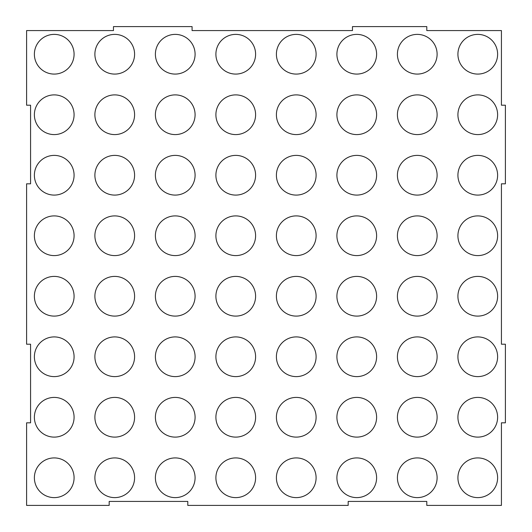 <?xml version="1.0" encoding="UTF-8"?>
<svg xmlns="http://www.w3.org/2000/svg" width="532" height="532" viewBox="0 0 532 532"><rect width="100%" height="100%" fill="white"/><g stroke="black" fill="none" stroke-linecap="round" stroke-linejoin="round"><path stroke-width="0.8" d="M114.739 34.381A19.85 19.85 0 0 0 94.889 54.231A19.85 19.85 0 0 0 114.739 74.081A19.85 19.85 0 0 0 134.589 54.231A19.85 19.85 0 0 0 114.739 34.381M175.241 34.381A19.85 19.85 0 0 0 155.391 54.231A19.85 19.85 0 0 0 175.241 74.081A19.85 19.85 0 0 0 195.091 54.231A19.85 19.85 0 0 0 175.241 34.381M235.749 34.381A19.85 19.85 0 0 0 215.899 54.231A19.85 19.85 0 0 0 235.749 74.081A19.85 19.85 0 0 0 255.599 54.231A19.85 19.85 0 0 0 235.749 34.381M356.759 74.081A19.85 19.85 0 0 1 336.909 54.231A19.85 19.85 0 0 1 356.759 34.381A19.85 19.85 0 0 1 376.609 54.231A19.85 19.85 0 0 1 356.759 74.081M417.261 74.081A19.85 19.85 0 0 1 397.411 54.231A19.85 19.85 0 0 1 417.261 34.381A19.85 19.85 0 0 1 437.111 54.231A19.85 19.85 0 0 1 417.261 74.081M477.769 94.889A19.85 19.85 0 0 0 457.919 114.739A19.85 19.85 0 0 0 477.769 134.589A19.85 19.85 0 0 0 497.62 114.739A19.85 19.85 0 0 0 477.769 94.889M356.759 94.889A19.85 19.85 0 0 0 336.909 114.739A19.85 19.85 0 0 0 356.759 134.589A19.85 19.85 0 0 0 376.609 114.739A19.85 19.85 0 0 0 356.759 94.889M356.759 155.391A19.85 19.85 0 0 0 336.909 175.241A19.85 19.85 0 0 0 356.759 195.091A19.85 19.85 0 0 0 376.609 175.241A19.85 19.85 0 0 0 356.759 155.391M356.759 215.899A19.85 19.85 0 0 0 336.909 235.749A19.85 19.85 0 0 0 356.759 255.599A19.85 19.85 0 0 0 376.609 235.749A19.85 19.85 0 0 0 356.759 215.899M356.759 276.401A19.85 19.85 0 0 0 336.909 296.251A19.85 19.85 0 0 0 356.759 316.101A19.85 19.85 0 0 0 376.609 296.251A19.85 19.85 0 0 0 356.759 276.401M477.769 215.899A19.85 19.85 0 0 0 457.919 235.749A19.85 19.85 0 0 0 477.769 255.599A19.85 19.85 0 0 0 497.62 235.749A19.85 19.85 0 0 0 477.769 215.899M477.769 336.909A19.85 19.85 0 0 0 457.919 356.759A19.85 19.85 0 0 0 477.769 376.609A19.85 19.85 0 0 0 497.62 356.759A19.85 19.85 0 0 0 477.769 336.909M477.769 457.919A19.85 19.85 0 0 0 457.919 477.769A19.85 19.85 0 0 0 477.769 497.62A19.85 19.85 0 0 0 497.62 477.769A19.85 19.85 0 0 0 477.769 457.919M356.759 336.909A19.85 19.85 0 0 0 336.909 356.759A19.85 19.85 0 0 0 356.759 376.609A19.85 19.85 0 0 0 376.609 356.759A19.85 19.85 0 0 0 356.759 336.909M356.759 397.411A19.85 19.85 0 0 0 336.909 417.261A19.85 19.85 0 0 0 356.759 437.111A19.85 19.85 0 0 0 376.609 417.261A19.85 19.85 0 0 0 356.759 397.411M356.759 457.919A19.85 19.85 0 0 0 336.909 477.769A19.85 19.85 0 0 0 356.759 497.62A19.85 19.85 0 0 0 376.609 477.769A19.85 19.85 0 0 0 356.759 457.919M477.769 397.411A19.85 19.85 0 0 0 457.919 417.261A19.85 19.85 0 0 0 477.769 437.111A19.85 19.85 0 0 0 497.62 417.261A19.85 19.85 0 0 0 477.769 397.411M477.769 276.401A19.85 19.85 0 0 0 457.919 296.251A19.85 19.85 0 0 0 477.769 316.101A19.85 19.85 0 0 0 497.62 296.251A19.85 19.85 0 0 0 477.769 276.401M477.769 155.391A19.85 19.85 0 0 0 457.919 175.241A19.85 19.85 0 0 0 477.769 195.091A19.85 19.85 0 0 0 497.62 175.241A19.85 19.85 0 0 0 477.769 155.391M477.769 74.081A19.85 19.85 0 0 1 457.919 54.231A19.85 19.85 0 0 1 477.769 34.381A19.85 19.85 0 0 1 497.62 54.231A19.85 19.85 0 0 1 477.769 74.081M296.251 74.081A19.85 19.85 0 0 1 276.401 54.231A19.85 19.85 0 0 1 296.251 34.381A19.85 19.85 0 0 1 316.101 54.231A19.85 19.85 0 0 1 296.251 74.081M54.231 34.381A19.85 19.85 0 0 0 34.381 54.231A19.85 19.85 0 0 0 54.231 74.081A19.85 19.85 0 0 0 74.081 54.231A19.85 19.85 0 0 0 54.231 34.381M417.261 155.391A19.85 19.85 0 0 0 397.411 175.241A19.85 19.85 0 0 0 417.261 195.091A19.85 19.85 0 0 0 437.111 175.241A19.85 19.85 0 0 0 417.261 155.391M235.749 134.589A19.85 19.85 0 0 1 215.899 114.739A19.85 19.85 0 0 1 235.749 94.889A19.85 19.85 0 0 1 255.599 114.739A19.85 19.85 0 0 1 235.749 134.589M417.261 336.909A19.85 19.85 0 0 0 397.411 356.759A19.85 19.85 0 0 0 417.261 376.609A19.85 19.85 0 0 0 437.111 356.759A19.85 19.85 0 0 0 417.261 336.909M417.261 94.889A19.85 19.85 0 0 0 397.411 114.739A19.85 19.85 0 0 0 417.261 134.589A19.85 19.85 0 0 0 437.111 114.739A19.85 19.85 0 0 0 417.261 94.889M417.261 397.411A19.85 19.85 0 0 0 397.411 417.261A19.85 19.85 0 0 0 417.261 437.111A19.85 19.85 0 0 0 437.111 417.261A19.85 19.85 0 0 0 417.261 397.411M417.261 276.401A19.85 19.85 0 0 0 397.411 296.251A19.85 19.85 0 0 0 417.261 316.101A19.85 19.85 0 0 0 437.111 296.251A19.85 19.85 0 0 0 417.261 276.401M417.261 457.919A19.85 19.85 0 0 0 397.411 477.769A19.85 19.85 0 0 0 417.261 497.62A19.85 19.85 0 0 0 437.111 477.769A19.85 19.85 0 0 0 417.261 457.919M417.261 215.899A19.85 19.85 0 0 0 397.411 235.749A19.85 19.85 0 0 0 417.261 255.599A19.85 19.85 0 0 0 437.111 235.749A19.85 19.85 0 0 0 417.261 215.899M296.251 497.62A19.85 19.85 0 0 1 276.401 477.769A19.85 19.85 0 0 1 296.251 457.919A19.85 19.85 0 0 1 316.101 477.769A19.85 19.85 0 0 1 296.251 497.62M235.749 497.62A19.85 19.85 0 0 1 215.899 477.769A19.85 19.85 0 0 1 235.749 457.919A19.85 19.85 0 0 1 255.599 477.769A19.85 19.85 0 0 1 235.749 497.62M175.241 497.62A19.85 19.85 0 0 1 155.391 477.769A19.85 19.85 0 0 1 175.241 457.919A19.85 19.85 0 0 1 195.091 477.769A19.85 19.85 0 0 1 175.241 497.62M114.739 497.62A19.85 19.85 0 0 1 94.889 477.769A19.85 19.85 0 0 1 114.739 457.919A19.85 19.85 0 0 1 134.589 477.769A19.85 19.85 0 0 1 114.739 497.62M54.231 497.62A19.85 19.85 0 0 1 34.381 477.769A19.85 19.85 0 0 1 54.231 457.919A19.85 19.85 0 0 1 74.081 477.769A19.85 19.85 0 0 1 54.231 497.62M54.231 437.111A19.85 19.85 0 0 1 34.381 417.261A19.85 19.85 0 0 1 54.231 397.411A19.85 19.85 0 0 1 74.081 417.261A19.85 19.85 0 0 1 54.231 437.111M114.739 437.111A19.85 19.85 0 0 1 94.889 417.261A19.85 19.85 0 0 1 114.739 397.411A19.85 19.85 0 0 1 134.589 417.261A19.85 19.85 0 0 1 114.739 437.111M175.241 437.111A19.85 19.85 0 0 1 155.391 417.261A19.85 19.85 0 0 1 175.241 397.411A19.85 19.85 0 0 1 195.091 417.261A19.85 19.85 0 0 1 175.241 437.111M235.749 437.111A19.85 19.85 0 0 1 215.899 417.261A19.85 19.85 0 0 1 235.749 397.411A19.85 19.85 0 0 1 255.599 417.261A19.85 19.85 0 0 1 235.749 437.111M296.251 437.111A19.85 19.85 0 0 1 276.401 417.261A19.85 19.85 0 0 1 296.251 397.411A19.85 19.85 0 0 1 316.101 417.261A19.85 19.85 0 0 1 296.251 437.111M296.251 376.609A19.85 19.85 0 0 1 276.401 356.759A19.85 19.85 0 0 1 296.251 336.909A19.85 19.85 0 0 1 316.101 356.759A19.85 19.85 0 0 1 296.251 376.609M235.749 376.609A19.85 19.85 0 0 1 215.899 356.759A19.85 19.85 0 0 1 235.749 336.909A19.85 19.85 0 0 1 255.599 356.759A19.85 19.85 0 0 1 235.749 376.609M175.241 376.609A19.85 19.85 0 0 1 155.391 356.759A19.85 19.85 0 0 1 175.241 336.909A19.85 19.85 0 0 1 195.091 356.759A19.85 19.85 0 0 1 175.241 376.609M114.739 376.609A19.85 19.85 0 0 1 94.889 356.759A19.85 19.85 0 0 1 114.739 336.909A19.85 19.85 0 0 1 134.589 356.759A19.85 19.85 0 0 1 114.739 376.609M54.231 376.609A19.85 19.85 0 0 1 34.381 356.759A19.85 19.85 0 0 1 54.231 336.909A19.85 19.85 0 0 1 74.081 356.759A19.85 19.85 0 0 1 54.231 376.609M54.231 316.101A19.85 19.85 0 0 1 34.381 296.251A19.85 19.85 0 0 1 54.231 276.401A19.85 19.85 0 0 1 74.081 296.251A19.85 19.85 0 0 1 54.231 316.101M114.739 316.101A19.85 19.85 0 0 1 94.889 296.251A19.85 19.85 0 0 1 114.739 276.401A19.85 19.85 0 0 1 134.589 296.251A19.85 19.85 0 0 1 114.739 316.101M175.241 316.101A19.85 19.85 0 0 1 155.391 296.251A19.85 19.85 0 0 1 175.241 276.401A19.85 19.85 0 0 1 195.091 296.251A19.85 19.85 0 0 1 175.241 316.101M235.749 316.101A19.85 19.85 0 0 1 215.899 296.251A19.85 19.85 0 0 1 235.749 276.401A19.85 19.85 0 0 1 255.599 296.251A19.85 19.85 0 0 1 235.749 316.101M296.251 316.101A19.85 19.85 0 0 1 276.401 296.251A19.85 19.85 0 0 1 296.251 276.401A19.85 19.85 0 0 1 316.101 296.251A19.85 19.85 0 0 1 296.251 316.101M296.251 255.599A19.85 19.85 0 0 1 276.401 235.749A19.85 19.85 0 0 1 296.251 215.899A19.85 19.85 0 0 1 316.101 235.749A19.85 19.85 0 0 1 296.251 255.599M235.749 255.599A19.85 19.85 0 0 1 215.899 235.749A19.85 19.85 0 0 1 235.749 215.899A19.85 19.85 0 0 1 255.599 235.749A19.85 19.85 0 0 1 235.749 255.599M175.241 255.599A19.85 19.85 0 0 1 155.391 235.749A19.85 19.85 0 0 1 175.241 215.899A19.85 19.85 0 0 1 195.091 235.749A19.85 19.85 0 0 1 175.241 255.599M114.739 255.599A19.85 19.85 0 0 1 94.889 235.749A19.85 19.85 0 0 1 114.739 215.899A19.85 19.85 0 0 1 134.589 235.749A19.85 19.85 0 0 1 114.739 255.599M54.231 255.599A19.85 19.85 0 0 1 34.381 235.749A19.85 19.85 0 0 1 54.231 215.899A19.85 19.85 0 0 1 74.081 235.749A19.85 19.85 0 0 1 54.231 255.599M54.231 195.091A19.85 19.85 0 0 1 34.381 175.241A19.85 19.85 0 0 1 54.231 155.391A19.85 19.85 0 0 1 74.081 175.241A19.85 19.85 0 0 1 54.231 195.091M114.739 195.091A19.85 19.85 0 0 1 94.889 175.241A19.85 19.85 0 0 1 114.739 155.391A19.85 19.85 0 0 1 134.589 175.241A19.85 19.85 0 0 1 114.739 195.091M175.241 195.091A19.85 19.85 0 0 1 155.391 175.241A19.85 19.85 0 0 1 175.241 155.391A19.85 19.85 0 0 1 195.091 175.241A19.85 19.85 0 0 1 175.241 195.091M235.749 195.091A19.85 19.85 0 0 1 215.899 175.241A19.85 19.85 0 0 1 235.749 155.391A19.85 19.85 0 0 1 255.599 175.241A19.85 19.85 0 0 1 235.749 195.091M296.251 195.091A19.85 19.85 0 0 1 276.401 175.241A19.85 19.85 0 0 1 296.251 155.391A19.85 19.85 0 0 1 316.101 175.241A19.85 19.85 0 0 1 296.251 195.091M296.251 134.589A19.85 19.85 0 0 1 276.401 114.739A19.85 19.85 0 0 1 296.251 94.889A19.85 19.85 0 0 1 316.101 114.739A19.85 19.85 0 0 1 296.251 134.589M175.241 134.589A19.85 19.85 0 0 1 155.391 114.739A19.85 19.85 0 0 1 175.241 94.889A19.85 19.85 0 0 1 195.091 114.739A19.85 19.85 0 0 1 175.241 134.589M114.739 134.589A19.85 19.85 0 0 1 94.889 114.739A19.85 19.85 0 0 1 114.739 94.889A19.85 19.85 0 0 1 134.589 114.739A19.85 19.85 0 0 1 114.739 134.589M54.231 134.589A19.85 19.85 0 0 1 34.381 114.739A19.85 19.85 0 0 1 54.231 94.889A19.85 19.85 0 0 1 74.081 114.739A19.85 19.85 0 0 1 54.231 134.589M501.43 105.21L505.4 105.21L505.4 183.819L501.43 183.819L501.43 344.211L505.4 344.211L505.4 422.82L501.43 422.82L501.43 505.4L426.79 505.4L426.79 501.43L348.181 501.43L348.181 505.4L187.789 505.4L187.789 501.43L109.18 501.43L109.18 505.4L26.6 505.4L26.6 422.82L30.57 422.82L30.57 344.211L26.6 344.211L26.6 183.819L30.57 183.819L30.57 105.21L26.6 105.21L26.6 30.57L113.469 30.57L113.469 26.6L192.079 26.6L192.079 30.57L352.47 30.57L352.47 26.6L426.79 26.6L426.79 30.57L501.43 30.57L501.43 105.21"/></g></svg>
